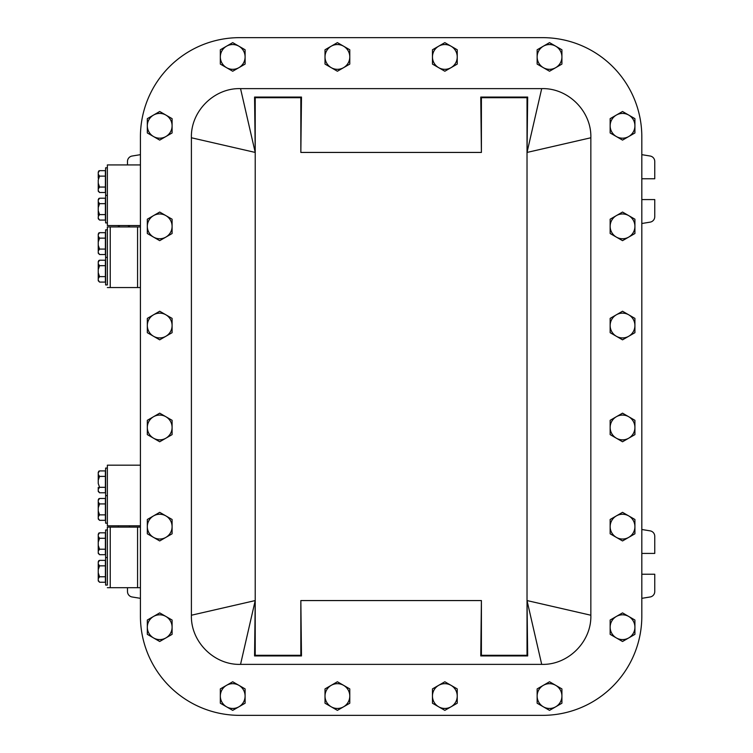 <?xml version="1.0" encoding="UTF-8"?>
<svg xmlns="http://www.w3.org/2000/svg" width="753" height="753" viewBox="0 0 753 753"><rect width="100%" height="100%" fill="white"/><g stroke="black" fill="none" stroke-linecap="round" stroke-linejoin="round"><path stroke-width="1.13" d="M239.605 715.35L542.64 715.35A99.18 99.18 0 0 0 641.82 616.17L641.82 136.83A99.18 99.18 0 0 0 542.64 37.65L239.605 37.65A99.18 99.18 0 0 0 140.425 136.83L140.425 164.926L107.368 164.926L107.368 225.533L140.425 225.533L140.425 465.185L107.368 465.185L107.368 525.792L140.425 525.792L140.425 616.17A99.18 99.18 0 0 0 239.605 715.35L542.64 715.35M641.82 598.334L650.131 596.978A5.506 5.506 0 0 0 654.752 591.538L654.752 574.238L641.82 574.238M127.492 587.698L127.492 591.538A5.506 5.506 0 0 0 132.114 596.978L140.425 598.334M140.425 154.666L132.114 156.022A5.506 5.506 0 0 0 127.492 161.462L127.492 164.926M641.82 178.762L654.752 178.762L654.752 161.462A5.506 5.506 0 0 0 650.131 156.022L641.82 154.666M641.82 553.427L654.752 553.427L654.752 536.296A5.506 5.506 0 0 0 650.14 530.865L641.82 529.491M641.82 223.509L650.14 222.135A5.506 5.506 0 0 0 654.752 216.704L654.752 199.573L641.82 199.573M481.402 152.435L480.762 97.062L527.674 97.062L527.025 152.435L527.025 97.702L481.402 97.702L481.402 152.435L300.842 152.435L300.842 97.702L255.22 97.702L255.22 152.435L254.57 97.062L301.482 97.062L300.842 97.702M255.22 600.565L255.22 655.298L300.842 655.298L300.842 600.565L301.482 655.938L254.57 655.938L255.22 600.565L240.546 664.372L541.699 664.372L527.025 600.565L590.841 615.229L590.841 137.771L527.025 152.435L541.699 88.628L240.546 88.628L255.22 152.435L191.403 137.771L191.403 615.229L255.22 600.565L255.22 152.435M300.842 600.565L481.402 600.565L481.402 655.298L527.025 655.298L527.025 152.435M300.842 152.435L301.482 97.062M481.402 97.702L480.762 97.062M527.025 97.702L527.674 97.062M527.025 655.298L527.674 655.938L527.025 600.565M481.402 655.298L480.762 655.938L527.674 655.938M481.402 600.565L480.762 655.938M300.842 655.298L301.482 655.938M255.22 655.298L254.57 655.938M255.22 97.702L254.57 97.062M240.546 88.628C214.191 87.772 190.556 111.275 191.403 137.771M641.82 616.17L641.82 136.83M542.64 37.65L239.605 37.65M140.425 136.83L140.425 616.17M590.841 615.229C591.698 641.584 568.195 665.228 541.699 664.372M240.546 664.372C214.191 665.228 190.556 641.725 191.403 615.229M541.699 88.628C568.054 87.772 591.698 111.275 590.841 137.771M137.564 226.945L110.239 226.945L110.239 287.552L137.564 287.552L137.564 226.945L140.425 226.945M110.239 226.945L107.368 226.945L107.368 271.155L107.368 229.834L105.608 229.834L105.608 284.926L107.368 284.926L107.368 271.155M140.425 287.552L137.564 287.552M110.239 287.552L107.368 287.552M137.564 527.091L110.239 527.091L110.239 587.698L137.564 587.698L137.564 527.091L140.425 527.091M110.239 527.091L107.368 527.091L107.368 571.301L107.368 529.98L105.608 529.98L105.608 585.081L107.368 585.081L107.368 571.301M140.425 587.698L137.564 587.698M110.239 587.698L107.368 587.698M107.368 167.815L105.608 167.815L105.608 222.907L107.368 222.907M107.368 468.074L105.608 468.074L105.608 523.166L107.368 523.166M99.565 187.055L98.248 188.965L98.248 190.613L99.565 192.514L105.382 192.514L105.382 170.658L99.565 170.658L98.248 172.569L98.248 174.216L99.565 176.117L98.248 179.939L98.248 183.233L99.565 187.055L105.382 187.055M105.382 176.117L99.565 176.117M98.728 170.969L99.565 170.658L98.248 171.976M98.248 174.301L98.248 178.216M98.248 188.636L98.248 187.695M98.248 183.384L98.248 188.965M99.565 214.605L98.248 216.506L98.248 218.154L99.565 220.064L105.382 220.064L105.382 198.208L99.565 198.208L98.248 200.11L98.248 201.757L99.565 203.668L98.248 207.489L98.248 210.784L99.565 214.605L105.382 214.605M105.382 203.668L99.565 203.668M98.728 198.519L99.565 198.208L98.248 199.526M98.248 206.868L98.248 205.767M98.248 205.136L98.248 203.028M98.248 201.851L98.248 207.489M98.248 210.934L98.248 215.245M99.565 238.136L98.248 241.958L98.248 245.252L99.565 249.074L98.248 250.984L98.248 252.622L99.565 254.533L105.382 254.533L105.382 232.677L99.565 232.677L98.248 234.578L98.248 236.226L99.565 238.136L105.382 238.136M99.565 249.074L105.382 249.074M98.728 232.988L99.565 232.677L98.248 233.995M98.248 250.655L98.248 249.714M98.248 245.403L98.248 250.984M98.248 236.32L98.248 241.958M98.248 241.336L98.248 240.235M99.565 265.687L98.248 269.508L98.248 272.802L99.565 276.615L98.248 278.525L98.248 280.172L99.565 282.083L105.382 282.083L105.382 260.218L99.565 260.218L98.248 262.129L98.248 263.776L99.565 265.687L105.382 265.687M99.565 276.615L105.382 276.615M98.728 260.538L99.565 260.218L98.248 261.545M98.248 278.205L98.248 277.264M98.248 272.953L98.248 278.525M98.248 263.87L98.248 269.508M98.248 268.887L98.248 267.786M99.565 487.313L98.248 489.224L98.248 490.871L99.565 492.782L105.382 492.782L105.382 470.917L99.565 470.917L98.248 472.828L98.248 474.475L99.565 476.385L98.248 480.198L98.248 483.492L99.565 487.313L105.382 487.313M105.382 476.385L99.565 476.385M98.728 471.227L99.565 470.917L98.248 472.235M98.248 479.576L98.248 478.475M98.248 474.559L98.248 480.198M98.248 488.895L98.248 487.953M98.248 487.417L98.248 489.224M99.565 514.864L98.248 516.774L98.248 518.422L99.565 520.323L105.382 520.323L105.382 498.467L99.565 498.467L98.248 500.378L98.248 502.016L99.565 503.926L98.248 507.748L98.248 511.042L99.565 514.864L105.382 514.864M105.382 503.926L99.565 503.926M98.728 498.778L99.565 498.467L98.248 499.785M98.248 507.127L98.248 505.235M98.248 502.11L98.248 507.748M98.248 516.445L98.248 515.504M98.248 514.967L98.248 512.765M98.248 511.193L98.248 516.774M99.565 538.291L98.248 542.104L98.248 545.398L99.565 549.219L98.248 551.13L98.248 552.777L99.565 554.688L105.382 554.688L105.382 532.823L99.565 532.823L98.248 534.734L98.248 536.381L99.565 538.291L105.382 538.291M99.565 549.219L105.382 549.219M98.728 533.133L99.565 532.823L98.248 534.141M98.248 550.801L98.248 549.859M98.248 545.548L98.248 551.13M98.248 536.475L98.248 542.104M98.248 541.482L98.248 540.381M99.565 565.842L98.248 569.654L98.248 572.948L99.565 576.77L98.248 578.68L98.248 580.328L99.565 582.238L105.382 582.238L105.382 560.373L99.565 560.373L98.248 562.284L98.248 563.931L99.565 565.842L105.382 565.842M99.565 576.77L105.382 576.77M98.728 560.684L99.565 560.373L98.248 561.691M98.248 578.351L98.248 577.41M98.248 573.099L98.248 578.68M98.248 564.016L98.248 569.654M98.248 569.033L98.248 567.931M119.369 225.533L119.294 226.945M128.509 226.945L128.434 225.533M118.927 226.945L118.805 225.533M119.059 225.533L119.153 226.945M128.641 226.945L128.744 225.533L128.707 226.945M128.81 226.945L128.979 225.533L128.867 226.945M118.993 226.945L118.814 225.533M119.04 225.533L119.087 226.945M232.715 42.629L220.328 49.783L220.328 64.09L232.715 71.234L245.101 64.09L245.101 49.783L232.715 42.629M226.521 67.657A12.387 12.387 0 0 1 226.521 46.206A12.387 12.387 0 0 1 245.101 56.936A12.387 12.387 0 0 1 226.521 67.657M337.4 42.629L325.014 49.783L325.014 64.09L337.4 71.234L349.787 64.09L349.787 49.783L337.4 42.629M331.207 67.657A12.387 12.387 0 0 1 331.207 46.206A12.387 12.387 0 0 1 349.787 56.936A12.387 12.387 0 0 1 331.207 67.657M444.844 42.629L432.457 49.783L432.457 64.09L444.844 71.234L457.231 64.09L457.231 49.783L444.844 42.629M438.651 67.657A12.387 12.387 0 0 1 438.651 46.206A12.387 12.387 0 0 1 457.231 56.936A12.387 12.387 0 0 1 438.651 67.657M549.53 42.629L537.143 49.783L537.143 64.09L549.53 71.234L561.917 64.09L561.917 49.783L549.53 42.629M543.337 67.657A12.387 12.387 0 0 1 543.337 46.206A12.387 12.387 0 0 1 561.917 56.936A12.387 12.387 0 0 1 543.337 67.657M622.533 111.5L610.146 118.654L610.146 132.961L622.533 140.105L634.92 132.961L634.92 118.654L622.533 111.5M616.34 136.528A12.387 12.387 0 0 1 616.34 115.077A12.387 12.387 0 0 1 634.92 125.807A12.387 12.387 0 0 1 616.34 136.528M622.533 212.054L610.146 219.208L610.146 233.515L622.533 240.659L634.92 233.515L634.92 219.208L622.533 212.054M616.34 237.082A12.387 12.387 0 0 1 616.34 215.631A12.387 12.387 0 0 1 634.92 226.361A12.387 12.387 0 0 1 616.34 237.082M622.533 311.234L610.146 318.387L610.146 332.685L622.533 339.838L634.92 332.685L634.92 318.387L622.533 311.234M616.34 336.262A12.387 12.387 0 0 1 616.34 314.81A12.387 12.387 0 0 1 634.92 325.531A12.387 12.387 0 0 1 616.34 336.262M622.533 413.162L610.146 420.315L610.146 434.613L622.533 441.766L634.92 434.613L634.92 420.315L622.533 413.162M616.34 438.19A12.387 12.387 0 0 1 616.34 416.738A12.387 12.387 0 0 1 634.92 427.469A12.387 12.387 0 0 1 616.34 438.19M622.533 512.341L610.146 519.485L610.146 533.792L622.533 540.946L634.92 533.792L634.92 519.485L622.533 512.341M616.34 537.369A12.387 12.387 0 0 1 616.34 515.918A12.387 12.387 0 0 1 634.92 526.639A12.387 12.387 0 0 1 616.34 537.369M622.533 612.895L610.146 620.039L610.146 634.346L622.533 641.5L634.92 634.346L634.92 620.039L622.533 612.895M616.34 637.923A12.387 12.387 0 0 1 616.34 616.472A12.387 12.387 0 0 1 634.92 627.193A12.387 12.387 0 0 1 616.34 637.923M159.711 140.105L172.098 132.961L172.098 118.654L159.711 111.5L147.324 118.654L147.324 132.961L159.711 140.105M165.905 115.077A12.387 12.387 0 0 1 165.905 136.528A12.387 12.387 0 0 1 147.324 125.807A12.387 12.387 0 0 1 165.905 115.077M159.711 240.659L172.098 233.515L172.098 219.208L159.711 212.054L147.324 219.208L147.324 233.515L159.711 240.659M165.905 215.631A12.387 12.387 0 0 1 165.905 237.082A12.387 12.387 0 0 1 147.324 226.361A12.387 12.387 0 0 1 165.905 215.631M159.711 339.838L172.098 332.685L172.098 318.387L159.711 311.234L147.324 318.387L147.324 332.685L159.711 339.838M165.905 314.81A12.387 12.387 0 0 1 165.905 336.262A12.387 12.387 0 0 1 147.324 325.531A12.387 12.387 0 0 1 165.905 314.81M159.711 441.766L172.098 434.613L172.098 420.315L159.711 413.162L147.324 420.315L147.324 434.613L159.711 441.766M165.905 416.738A12.387 12.387 0 0 1 165.905 438.19A12.387 12.387 0 0 1 147.324 427.469A12.387 12.387 0 0 1 165.905 416.738M159.711 540.946L172.098 533.792L172.098 519.485L159.711 512.341L147.324 519.485L147.324 533.792L159.711 540.946M165.905 515.918A12.387 12.387 0 0 1 165.905 537.369A12.387 12.387 0 0 1 147.324 526.639A12.387 12.387 0 0 1 165.905 515.918M159.711 641.5L172.098 634.346L172.098 620.039L159.711 612.895L147.324 620.039L147.324 634.346L159.711 641.5M165.905 616.472A12.387 12.387 0 0 1 165.905 637.923A12.387 12.387 0 0 1 147.324 627.193A12.387 12.387 0 0 1 165.905 616.472M232.715 710.371L245.101 703.217L245.101 688.91L232.715 681.766L220.328 688.91L220.328 703.217L232.715 710.371M238.908 685.343A12.387 12.387 0 0 1 238.908 706.794A12.387 12.387 0 0 1 220.328 696.064A12.387 12.387 0 0 1 238.908 685.343M337.4 710.371L349.787 703.217L349.787 688.91L337.4 681.766L325.014 688.91L325.014 703.217L337.4 710.371M343.594 685.343A12.387 12.387 0 0 1 343.594 706.794A12.387 12.387 0 0 1 325.014 696.064A12.387 12.387 0 0 1 343.594 685.343M444.844 710.371L457.231 703.217L457.231 688.91L444.844 681.766L432.457 688.91L432.457 703.217L444.844 710.371M451.038 685.343A12.387 12.387 0 0 1 451.038 706.794A12.387 12.387 0 0 1 432.457 696.064A12.387 12.387 0 0 1 451.038 685.343M549.53 710.371L561.917 703.217L561.917 688.91L549.53 681.766L537.143 688.91L537.143 703.217L549.53 710.371M555.723 685.343A12.387 12.387 0 0 1 555.723 706.794A12.387 12.387 0 0 1 537.143 696.064A12.387 12.387 0 0 1 555.723 685.343M107.368 195.366L105.608 195.366L107.368 195.366M107.368 257.375L105.608 257.375L107.368 257.375M107.368 495.625L105.608 495.625L107.368 495.625M107.368 557.531L105.608 557.531L107.368 557.531M99.565 192.514L98.248 191.196M99.565 220.064L98.248 218.747M99.565 254.533L98.248 253.215M99.565 282.083L98.248 280.765M99.565 492.782L98.248 491.455M99.565 520.323L98.248 519.005M99.565 554.688L98.248 553.361M99.565 582.238L98.248 580.911M118.39 225.533L118.39 226.945M129.412 225.533L129.412 226.945M118.39 525.792L118.39 527.091M129.412 525.792L129.412 527.091"/></g></svg>
